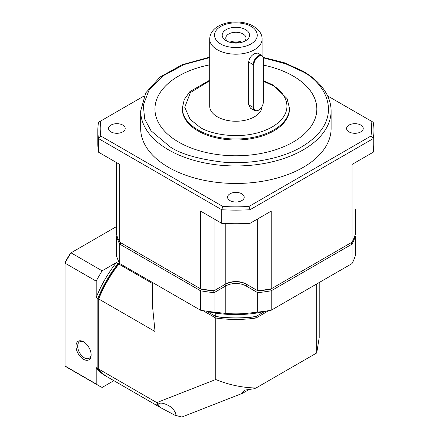 <?xml version="1.0" encoding="UTF-8"?>
<svg xmlns="http://www.w3.org/2000/svg" width="439" height="439" viewBox="0 0 439 439"><rect width="100%" height="100%" fill="white"/><g stroke="black" fill="none" stroke-linecap="round" stroke-linejoin="round"><path stroke-width="0.66" d="M250.115 388.949L242.674 393.223L181.823 417.05L174.771 415.157L160.844 407.793L156.789 404.303L158.292 404.226C160.795 400.736 171.199 406.432 173.043 408.863L175.83 413.17L174.771 415.157M316.733 283.951L316.733 352.951L319.208 337.596L319.208 282.518M152.574 283.55L118.859 264.08L118.25 264.432A82.126 47.417 120 0 0 98.709 298.284L98.709 298.986A83.317 48.103 -60 0 1 118.859 264.08L119.748 263.57L119.748 244.133L120.802 242.794L201.172 289.197A120.215 69.406 0 0 0 213.689 290.964L224.949 284.461A15.475 8.934 180 0 1 246.833 284.461L258.094 290.964A120.215 69.406 0 0 0 270.611 289.197L350.981 242.794L352.034 244.133A121.4 70.092 0 0 0 355.321 236.314L354.772 235.995M268.684 310.719L256.041 318.017L256.041 387.988L316.733 352.951M216.345 316.426L215.741 318.017L215.741 379.515C228.999 384.91 242.438 387.73 256.041 387.988L254.071 388.762L245.116 390.051L242.432 392.537L242.674 393.223M160.844 407.793L107.55 377.024A83.317 48.103 -60 0 1 98.709 369.067L98.709 298.986L155.049 331.516L152.574 306.817L152.574 282.518M155.049 331.516L155.049 283.951M255.438 316.426L256.041 318.017A83.317 48.103 0 0 1 215.741 318.017L203.032 310.68M215.741 379.515L156.794 402.601L158.292 404.226M156.794 402.601L98.709 369.067M91.12 354.41A9.521 5.498 60 0 1 89.161 358.306A9.521 5.498 60 0 1 84.403 357.834A9.521 5.498 60 0 1 78.18 349.444A9.521 5.498 60 0 1 79.64 341.816A9.521 5.498 60 0 1 83.992 342.063M83.558 341.8L83.558 341.8A10.712 6.184 60 0 1 91.131 354.921A10.712 6.184 60 0 1 83.558 359.294A10.712 6.184 60 0 1 75.985 346.173A10.712 6.184 60 0 1 83.558 341.8M96.185 281.147A95.219 54.974 -60 0 1 102.144 270.814L116.335 262.626A83.317 48.103 120 0 0 96.185 297.527L96.185 281.147L65.043 263.164L65.043 366.011L96.185 383.993L96.185 367.608A83.317 48.103 120 0 0 105.025 375.564L106.704 376.541A83.317 48.103 -60 0 1 97.864 368.579L96.185 367.608M97.864 368.579L97.864 298.498A83.317 48.103 -60 0 1 118.02 263.598L119.364 262.818M96.185 297.527L97.864 298.498M107.127 376.777A83.317 48.103 -60 0 1 106.704 376.541M102.144 270.814L71.008 252.837A95.219 54.974 120 0 0 65.043 263.164L65.043 262.56A94.028 54.288 -60 0 1 70.481 253.138L116.461 226.595M113.86 380.668L102.144 387.434A95.219 54.974 -60 0 1 99.071 385.876A95.219 54.974 -60 0 1 96.185 383.993M65.043 366.011A95.219 54.974 120 0 0 67.93 367.898L99.071 385.876M116.335 262.626L118.02 263.598M224.949 284.461A15.475 8.934 180 0 1 246.833 284.461L245.988 285.921A14.284 8.248 0 0 0 225.794 285.921L224.949 284.461L225.794 283.978L214.089 290.733A121.4 70.092 180 0 1 200.541 288.835L201.172 289.197L200.541 290.777L200.541 310.214L202.192 310.543C214.479 312.469 224.373 313.534 215.741 312.864L210.555 312.173L215.741 313.155A83.317 48.103 0 0 0 256.041 313.155L271.236 310.214L271.236 290.777L352.034 244.133L352.034 263.57A121.4 70.092 0 0 0 355.321 255.745L355.321 236.314M209.502 311.663L210.555 312.173M117.01 235.995L116.461 236.314A121.4 70.092 0 0 0 119.748 244.133L200.541 290.777A121.4 70.092 0 0 0 214.089 292.676L225.794 285.921L225.794 313.441L214.089 312.113L214.089 292.676L213.689 290.964A120.215 69.406 0 0 1 201.172 289.197M257.693 312.113L245.988 313.441L245.988 285.921L257.693 292.676L258.094 290.964A120.215 69.406 0 0 0 270.611 289.197L271.236 290.777A121.4 70.092 0 0 1 257.693 292.676L257.693 312.113A121.4 70.092 0 0 0 271.236 310.214L352.034 263.57M116.461 236.314L116.461 255.745A121.4 70.092 0 0 0 119.748 263.57L200.541 310.214A121.4 70.092 0 0 0 214.089 312.113M355.321 211.137L355.321 230.574M245.988 313.441C239.277 313.995 232.544 313.995 225.794 313.441M218.88 313.029L215.741 312.864M256.041 313.155L256.041 316.464L264.607 311.514M215.741 313.155L215.741 316.464A83.317 48.103 0 0 0 256.041 316.464L255.679 316.673A82.603 47.692 0 0 1 216.103 316.673L206.731 311.262M229.998 200.607A8.33 4.813 180 0 1 227.561 197.204A8.33 4.813 180 0 1 232.703 192.759A8.33 4.813 180 0 1 241.785 193.802A8.33 4.813 180 0 1 244.221 197.204A8.33 4.813 180 0 1 239.079 201.649A8.33 4.813 180 0 1 229.998 200.607M110.979 131.887A8.33 4.813 180 0 1 108.537 128.484A8.33 4.813 180 0 1 113.679 124.045A8.33 4.813 180 0 1 122.761 125.088A8.33 4.813 180 0 1 125.203 128.484A8.33 4.813 180 0 1 120.056 132.929A8.33 4.813 180 0 1 110.979 131.887M349.021 131.887A8.33 4.813 180 0 1 346.58 128.484A8.33 4.813 180 0 1 351.727 124.045A8.33 4.813 180 0 1 360.803 125.088A8.33 4.813 180 0 1 363.245 128.484A8.33 4.813 180 0 1 358.103 132.929A8.33 4.813 180 0 1 349.021 131.887M140.672 110.996A95.219 54.974 180 0 0 168.56 149.864A95.219 54.974 180 0 0 272.328 161.782A95.219 54.974 180 0 0 331.11 110.996L331.11 128.484A95.219 54.974 180 0 1 272.328 179.277A95.219 54.974 180 0 1 168.56 167.358A95.219 54.974 180 0 1 140.672 128.484L140.672 110.996L145.721 92.914L160.109 76.995L182.185 64.709L209.705 57.158M316.826 109.059A80.935 46.726 0 0 0 293.12 76.029A80.935 46.726 0 0 0 263.329 65.109M209.705 64.857A80.935 46.726 0 0 0 154.956 109.059M263.329 65.087A80.935 46.726 180 0 1 293.12 76.007A80.935 46.726 180 0 1 316.826 109.048A80.935 46.726 180 0 1 266.863 152.218A80.935 46.726 180 0 1 178.662 142.093A80.935 46.726 180 0 1 154.956 109.048A80.935 46.726 180 0 1 209.705 64.835M289.449 109.07A53.558 30.922 180 0 1 256.387 137.637A53.558 30.922 180 0 1 198.016 130.937A53.558 30.922 180 0 1 182.333 109.07L182.333 108.076A53.558 30.922 180 0 0 198.016 129.944A53.558 30.922 180 0 0 256.387 136.644A53.558 30.922 180 0 0 289.449 108.076L289.449 109.07M254.708 110.666L250.488 108.23L248.655 104.756L248.655 61.998C249.187 58.425 251.103 55.643 254.406 53.657L257.627 53.103L261.847 55.539A7.139 4.121 -60 0 1 263.329 58.81L263.329 101.958A6.667 3.847 -60 0 1 258.615 110.118L258.28 110.315A7.139 4.121 -60 0 1 254.708 110.666A7.139 4.121 -60 0 1 253.226 107.396L253.226 64.637A7.139 4.121 -60 0 1 258.28 55.89A7.139 4.121 -60 0 1 261.847 55.539M262.072 106.381A26.186 15.118 180 0 1 245.714 120.149A26.186 15.118 180 0 1 217.376 116.823A26.186 15.118 180 0 1 209.705 106.134L209.705 39.082A26.186 15.118 180 0 0 217.376 49.772A26.186 15.118 180 0 0 245.911 53.048A26.186 15.118 180 0 0 262.078 39.082L262.078 55.687M226.211 40.778L226.211 40.778A13.686 7.902 180 0 1 226.211 29.605A13.686 7.902 180 0 1 245.571 29.605A13.686 7.902 180 0 1 245.571 40.778A13.686 7.902 180 0 1 226.211 40.778M244.117 41.507A10.119 5.839 0 0 0 246.01 38.105A10.119 5.839 0 0 0 243.047 33.979A10.119 5.839 0 0 0 232.017 32.711A10.119 5.839 0 0 0 225.772 38.105A10.119 5.839 0 0 0 227.665 41.507M242.092 42.237A10.119 5.839 0 0 0 229.69 42.237M232.226 42.808A7.913 4.566 180 0 1 239.557 42.808M258.094 290.964L245.988 283.978L246.833 284.461L245.988 283.978L245.988 223.533M225.794 223.533L225.794 283.978A14.284 8.248 180 0 1 245.988 283.978M214.089 218.913L214.089 290.733L213.689 290.964M116.461 162.545L116.461 234.366A121.4 70.092 180 0 0 119.748 242.191L200.541 288.835L200.541 211.088L221.739 223.325A138.065 79.711 0 0 0 250.043 223.325L250.043 209.721L373.227 138.598L373.227 152.207L352.034 164.444L352.034 242.191A121.4 70.092 180 0 0 355.321 234.366L355.321 209.194M270.611 289.197L352.034 242.191M250.043 223.325L271.236 211.088L271.236 288.835A121.4 70.092 180 0 1 257.693 290.733L257.693 218.913M119.748 242.191L119.748 164.444L98.55 152.207L98.55 138.598L221.739 209.721L221.739 223.325M327.642 95.938L373.227 122.261A138.065 79.711 180 0 1 373.957 130.432A138.065 79.711 180 0 1 373.227 138.598L370.944 136.03L248.962 206.462L250.043 209.721A138.065 79.711 180 0 1 221.739 209.721L222.82 206.462L100.838 136.03L98.55 138.598A138.065 79.711 180 0 1 97.826 130.432A138.065 79.711 180 0 1 98.55 122.261L144.14 95.938M97.826 130.432L97.826 144.036A138.065 79.711 0 0 0 98.55 152.207M373.227 152.207A138.065 79.711 0 0 0 373.957 144.036L373.957 130.432M222.82 206.462A135.684 78.34 0 0 0 248.962 206.462M370.944 136.03A135.684 78.34 0 0 0 370.944 120.939M100.838 120.939A135.684 78.34 0 0 0 100.838 136.03M258.28 110.315L258.615 110.118A6.667 3.847 -60 0 1 253.901 107.396L253.901 64.637A6.667 3.847 -60 0 1 258.615 56.477A6.667 3.847 -60 0 1 263.329 59.194M263.252 57.833L285.646 63.798L301.538 71.151C323.378 80.71 349.23 118.382 301.538 146.95C279.511 159.966 246.932 164.433 222.76 162.112C198.285 159.099 180.78 154.045 170.244 146.95L151.027 130.784L144.694 119.084L143.295 105.179L149.03 90.132L163.017 75.843L184.265 64.5L209.705 57.63M263.329 81.193L272.081 85.243C284.121 90.511 298.372 111.281 272.081 127.03C244.803 142.209 208.832 133.977 199.701 127.03L190.054 119.282L184.753 107.303L190.378 92.618L209.705 80.749M220.74 43.938C215.703 41.732 209.738 33.04 220.74 26.444C232.16 20.09 247.217 23.536 251.042 26.444C256.08 28.65 262.045 37.348 251.042 43.938C239.623 50.293 224.565 46.847 220.74 43.938M248.655 104.756L253.226 107.396L253.901 107.396M253.901 64.637L253.226 64.637L248.655 61.998M263.137 57.339L284.362 62.761L302.729 71.03C314.231 77.698 322.374 85.665 327.148 94.928C329.777 100.141 331.094 105.497 331.11 110.996M289.449 108.076L287.095 98.621L273.272 85.122L263.329 80.606M209.705 80.178L189.851 91.658L184.276 99.472L182.333 108.076M262.078 39.082C262.286 34.401 259.4 30.115 253.418 26.208C238.712 17.511 210.193 22.405 209.705 39.082"/></g></svg>
